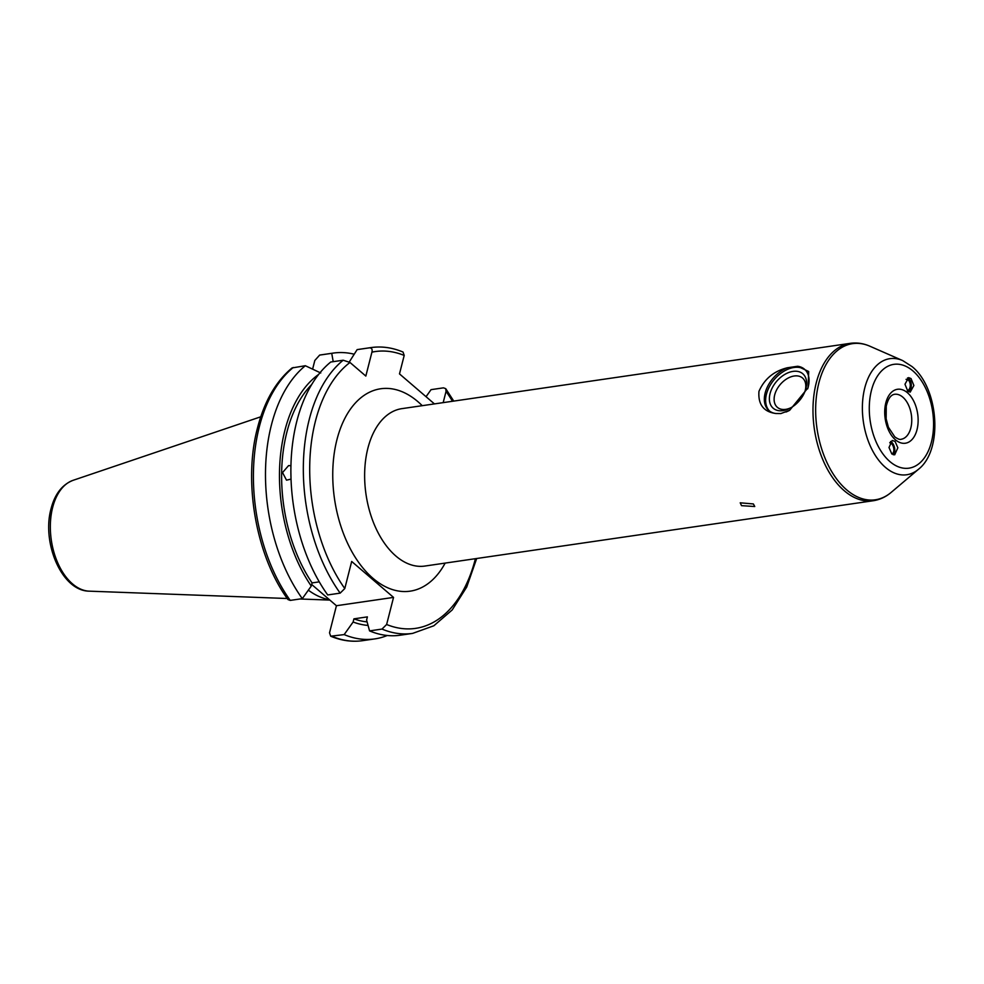 <?xml version="1.0" encoding="UTF-8"?>
<svg xmlns="http://www.w3.org/2000/svg" width="984" height="984" viewBox="0 0 984 984"><rect width="100%" height="100%" fill="white"/><g stroke="black" fill="none" stroke-linecap="round" stroke-linejoin="round"><path stroke-width="1.48" d="M889.733 442.763A5.683 3.186 -103.3 0 1 891.369 443.501A5.683 3.186 -103.3 0 1 893.866 449.43A5.683 3.186 -103.3 0 1 891.811 453.87A5.683 3.186 -103.3 0 1 891.738 453.882M890.557 441.472A7.269 4.071 -103.3 0 1 891.602 442.148A7.269 4.071 -103.3 0 1 894.702 448.63A7.269 4.071 -103.3 0 1 893.312 454.793M895.034 441.349L892.168 440.475L889.007 447.511L891.811 453.956L894.677 454.829L897.851 447.781L895.034 441.349M906.055 379.369A5.683 3.629 -92.9 0 1 906.362 379.332A5.683 3.629 -92.9 0 1 908.293 380.07A5.683 3.629 -92.9 0 1 910.249 386.097A5.683 3.629 -92.9 0 1 907.285 390.636M907.506 377.942A7.269 4.649 -92.9 0 1 908.749 378.68A7.269 4.649 -92.9 0 1 911.307 385.457A7.269 4.649 -92.9 0 1 908.626 391.73M907.826 391.165L910.212 392.112L913.878 385.482L911.036 378.569L908.638 377.622L904.972 384.252L907.826 391.165M783.006 410.623A22.718 14.932 130.7 0 1 770.054 393.612A22.718 14.932 130.7 0 1 793.006 371.386A22.718 14.932 130.7 0 1 805.133 391.017A22.718 14.932 130.7 0 1 790.607 407.929A22.718 14.932 130.7 0 1 783.006 410.623M791.419 407.462A19.311 12.694 130.7 0 1 785.699 409.356A19.311 12.694 130.7 0 1 777.372 407.327A19.311 12.694 130.7 0 1 776.831 389.492A19.311 12.694 130.7 0 1 794.211 375.999A19.311 12.694 130.7 0 1 802.538 378.016A19.311 12.694 130.7 0 1 804.801 391.878M775.798 413.501A27.269 17.909 130.7 0 1 768.934 410.574A27.269 17.909 130.7 0 1 766.819 388.188A27.269 17.909 130.7 0 1 787.458 367.745L797.618 366.269L808.7 371.522L808.073 387.721L789.648 410.303L780.865 413.563L775.798 413.501C763.584 411.816 757.975 404.424 758.959 391.349C764.457 378.889 773.965 371.029 787.458 367.745M769.611 411.103A27.269 17.909 130.7 0 1 769.783 385.949A27.269 17.909 130.7 0 1 794.002 367.462A27.269 17.909 130.7 0 1 805.096 369.775M290.895 473.255L291.018 478.802M382.001 629.071A144.414 86.924 -98.3 0 0 412.64 633.389L400.205 635.209A144.414 86.924 -98.3 0 1 369.566 630.892L382.001 629.071L386.626 624.496L393.538 597.399L351.682 561.458L344.781 588.555L340.156 593.131L327.709 594.951A144.414 86.924 -98.3 0 1 296.787 421.361A144.414 86.924 -98.3 0 1 330.735 362.026L343.17 360.218L349.984 362.469L365.827 376.072L371.927 352.161C372.579 349.443 371.792 347.992 369.566 347.819L357.131 349.627L349.295 361.94M367.081 621.888A127.822 76.949 -98.3 0 1 353.92 618.85L367.389 616.882L366.589 620.043L369.566 630.892M291.03 479.122L286.516 480.167L282.531 472.566L288.583 465.592L290.44 465.69M319.271 581.851L312.076 582.909A127.822 76.949 -98.3 0 1 286.836 432.345A127.822 76.949 -98.3 0 1 311.67 384.572M312.076 582.909L311.264 586.07A131.339 79.052 -98.3 0 1 284.831 430.623A131.339 79.052 -98.3 0 1 318.668 374.4M311.264 586.07L302.309 598.641A144.414 86.924 -98.3 0 1 271.387 425.063A144.414 86.924 -98.3 0 1 305.335 365.728L292.063 367.942C275.901 381.362 264.376 401.361 257.5 427.929C242.999 482.16 256.098 556.083 287.992 599.576L290.231 600.4A144.414 86.924 -98.3 0 1 259.309 426.822A144.414 86.924 -98.3 0 1 293.257 367.487M302.309 598.641L290.231 600.4M741.53 505.665L740.226 502.812L753.375 503.943L754.753 506.514L741.53 505.665M333.219 361.669L331.731 353.33L319.652 355.089L314.818 360.476L312.617 369.123M393.538 597.399L336.43 605.726L329.529 632.81L330.698 636.205L344.166 634.594L353.121 622.011L353.92 618.85M336.43 605.726L311.67 584.459M387.278 635.492A144.414 86.924 -98.3 0 1 374.806 638.899A144.414 86.924 -98.3 0 1 344.166 634.594M305.335 365.728L320.747 372.973M368.065 625.43A131.339 79.052 -98.3 0 1 353.121 622.011M426.047 396.7L431.053 389.652L443.489 387.844L445.74 388.668L446.047 391.386A139.863 84.194 -98.3 0 1 452.48 401.275M443.181 402.628L446.047 391.386M371.927 352.161A139.863 84.194 -98.3 0 1 404.203 355.433L399.492 373.895L434.436 403.907M319.652 355.089L321.091 354.855A144.414 86.924 -98.3 0 0 319.652 355.089M331.731 353.33A144.414 86.924 -98.3 0 1 333.17 353.096A144.414 86.924 -98.3 0 1 354.191 354.203M357.131 349.627A144.414 86.924 -98.3 0 1 358.57 349.394L371.005 347.586A144.414 86.924 -98.3 0 0 369.566 347.819M404.203 355.433L403.034 352.038C392.333 347.561 381.657 346.073 371.005 347.586M329.443 599.711A101.008 60.799 -98.3 0 1 308.349 590.166M797.618 366.269A27.269 17.909 130.7 0 1 804.469 369.197A27.269 17.909 130.7 0 1 807.63 388.877M789.734 410.254A27.269 17.909 130.7 0 1 785.958 412.025M445.162 563.094A102.262 61.549 -98.3 0 1 372.911 578.26A102.262 61.549 -98.3 0 1 336.922 439.737A102.262 61.549 -98.3 0 1 417.917 401.681A102.262 61.549 -98.3 0 1 422.234 405.679M395.863 556.022A79.532 47.872 81.7 0 0 424.83 566.058L873.189 500.745A79.532 47.872 -98.3 0 1 844.223 490.708A79.532 47.872 -98.3 0 1 813.079 405.199A79.532 47.872 -98.3 0 1 850.262 343.342L401.902 408.643A79.532 47.872 81.7 0 0 364.732 470.5A79.532 47.872 81.7 0 0 395.863 556.022M902.832 397.167A22.718 13.678 -98.3 0 1 911.725 421.595A22.718 13.678 -98.3 0 1 901.11 439.27C899.966 439.836 897.863 439.036 894.788 436.871L888.404 427.24L886.141 418.815L886.252 406.244C887.986 398.864 890.754 394.879 894.554 394.289A22.718 13.678 -98.3 0 1 902.832 397.167M895.428 439.799A27.269 16.421 -98.3 0 1 885.821 402.862A27.269 16.421 -98.3 0 1 907.42 392.714A27.269 16.421 -98.3 0 1 917.026 429.651A27.269 16.421 -98.3 0 1 895.428 439.799M889.88 461.558A52.472 31.586 -98.3 0 1 871.418 390.488A52.472 31.586 -98.3 0 1 912.967 370.956A52.472 31.586 -98.3 0 1 931.43 442.025A52.472 31.586 -98.3 0 1 889.88 461.558M902.685 360.587L912.02 366.565C938.687 387.954 943.447 449.786 918.502 469.257A58.646 35.301 -98.3 0 1 885.403 467.351A58.646 35.301 -98.3 0 1 863.448 394.326A58.646 35.301 -98.3 0 1 902.685 360.587L869.868 346.208C863.411 343.379 856.867 342.42 850.262 343.342M918.502 469.257L891.172 492.394A78.892 47.49 -98.3 0 1 846.634 489.823A78.892 47.49 -98.3 0 1 817.089 391.583A78.892 47.49 -98.3 0 1 869.868 346.208M73.099 480.315C62.189 484.583 54.833 494.066 51.057 508.728C41.537 542.688 61.771 591.138 89.249 591.163A56.359 33.923 -98.3 0 1 52.632 507.523A56.359 33.923 -98.3 0 1 73.099 480.315L260.76 416.798M344.781 588.555A139.863 84.194 -98.3 0 1 315.409 421.263A139.863 84.194 -98.3 0 1 349.984 362.469M340.156 593.131A144.414 86.924 -98.3 0 1 309.222 419.553A144.414 86.924 -98.3 0 1 343.17 360.218M330.698 636.205C341.399 640.682 352.075 642.171 362.715 640.658A144.414 86.924 -98.3 0 1 332.088 636.353M475.407 558.691A139.863 84.194 -98.3 0 1 386.626 624.496M374.806 638.899L362.715 640.658M412.64 633.389L433.833 625.775L452.197 609.945L466.711 587.054L476.687 558.506M453.747 401.091L445.74 388.668M333.17 353.096L321.091 354.855M89.249 591.163L287.23 598.506M300.009 598.985L329.874 600.092M891.172 492.394C885.784 496.957 879.794 499.737 873.189 500.745"/></g></svg>
